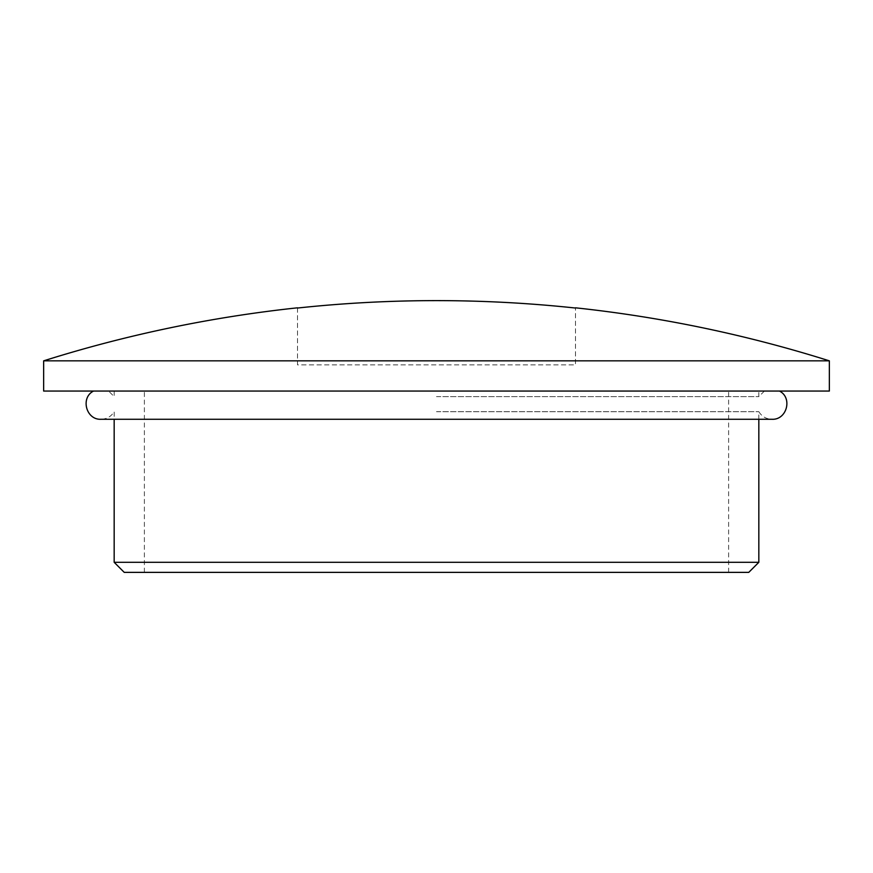 <?xml version="1.0" encoding="UTF-8"?>
<svg xmlns="http://www.w3.org/2000/svg" width="873" height="873" viewBox="0 0 873 873"><rect width="100%" height="100%" fill="white"/><g stroke="black" fill="none" stroke-linecap="round" stroke-linejoin="round"><path stroke-width="0.65" stroke-dasharray="4.37 3.27" d="M758.833 562.299L114.167 562.299M436.5 411.696L758.833 411.696L436.5 411.696M124.239 572.372L748.761 572.372M829.35 391.06L43.65 391.06M829.35 360.844L43.65 360.844M297.497 308.038L297.497 364.87L575.503 364.87L575.503 308.038L575.503 364.87L297.497 364.87L297.497 308.038M436.5 391.06L764.399 391.06L436.5 391.06M436.5 396.615L758.833 396.615L436.5 396.615M758.833 419.269L758.833 411.696C761.856 416.552 766.221 419.073 771.928 419.269L101.072 419.269C106.779 419.073 111.144 416.552 114.167 411.696L114.167 419.269M144.383 572.372L144.383 391.06M728.617 572.372L728.617 391.06M764.399 391.06L758.833 396.615L758.833 391.06M114.167 391.06L114.167 396.615L108.601 391.06"/><path stroke-width="1.31" d="M758.833 562.299L748.761 572.372L124.239 572.372L114.167 562.299L758.833 562.299L758.833 419.269M829.35 360.844L43.65 360.844L43.65 391.06L829.35 391.06L829.35 360.844A1306.979 1306.979 0 0 0 575.503 307.82L575.503 307.82M297.497 308.038A1306.761 1306.761 0 0 1 575.503 308.038A1306.761 1306.761 0 0 0 297.497 308.038L297.497 308.038M43.65 360.844A1306.979 1306.979 0 0 1 297.497 307.82M779.469 391.06C792.815 397.75 786.835 420.131 771.928 419.269L101.072 419.269C86.165 420.131 80.185 397.75 93.531 391.06M114.167 562.299L114.167 419.269"/></g></svg>
